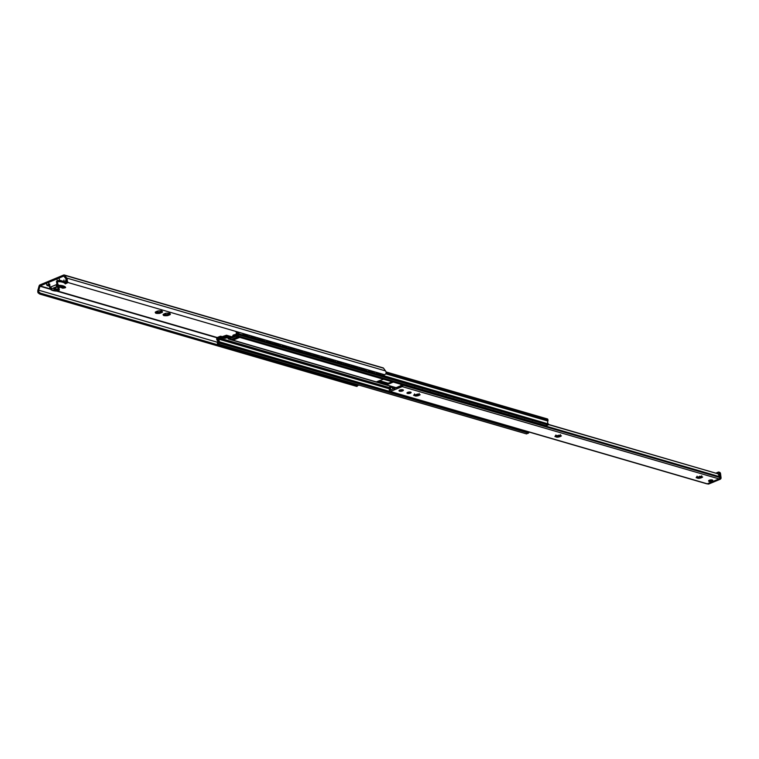<?xml version="1.0" encoding="UTF-8"?>
<svg xmlns="http://www.w3.org/2000/svg" width="759" height="759" viewBox="0 0 759 759"><rect width="100%" height="100%" fill="white"/><g stroke="black" fill="none" stroke-linecap="round" stroke-linejoin="round"><path stroke-width="1.14" d="M38.083 292.841L39.8 294.094L40.36 293.145L38.7 291.779L38.083 292.841A3.605 2.638 106.2 0 1 37.95 289.985L39.089 285.982A1.499 1.101 106.2 0 1 39.971 284.881L63.661 275.033A1.499 1.101 106.2 0 1 64.724 275.327L66.697 278.041A3.605 2.638 106.2 0 1 67.257 280.716L66.45 280.251L67.513 282.301M164.048 314.624A3.757 1.3 172.9 0 0 164.134 314.634L165.813 314.273L166.572 315.099M166.525 314.634L166.828 314.662A3.757 1.3 172.9 0 0 167.786 314.492L167.862 314.473M167.891 314.283L169.637 313.695M156.202 312.338A3.757 1.3 172.9 0 0 156.288 312.357L157.957 311.987L158.726 312.812M158.678 312.347L158.973 312.376A3.757 1.3 172.9 0 0 159.94 312.205L160.016 312.186M160.045 311.996L161.79 311.408M156.752 313.372A3.567 1.233 -7.1 0 0 158.811 313.401L157.957 311.987L156.411 313.401A3.757 1.3 -7.1 0 1 155.766 313.211L156.363 311.522L155.215 312.3A3.757 1.3 -7.1 0 1 155.538 311.94L155.842 311.845A3.567 1.233 -7.1 0 1 157.474 311.162L157.682 311.048A3.757 1.3 -7.1 0 1 158.64 310.877L158.935 310.905A3.567 1.233 -7.1 0 1 160.993 310.924L161.335 310.905A3.757 1.3 -7.1 0 1 161.98 311.086L161.117 310.678L162.53 311.977A3.757 1.3 -7.1 0 1 162.208 312.366L160.339 311.569L160.073 313.258A3.757 1.3 -7.1 0 1 159.105 313.429L158.669 312.243M160.339 311.569L160.272 313.135A3.567 1.233 -7.1 0 0 161.914 312.452M164.608 315.659A3.567 1.233 -7.1 0 0 166.667 315.687L165.813 314.273L164.267 315.687A3.757 1.3 -7.1 0 1 163.621 315.497L164.219 313.809L163.071 314.577A3.757 1.3 -7.1 0 1 163.384 314.226L163.688 314.131A3.567 1.233 -7.1 0 1 165.32 313.448L165.528 313.334A3.757 1.3 -7.1 0 1 166.487 313.163L166.781 313.192A3.567 1.233 -7.1 0 1 168.84 313.211L169.181 313.182A3.757 1.3 -7.1 0 1 169.826 313.372L168.972 312.964L170.386 314.264A3.757 1.3 -7.1 0 1 170.063 314.653L168.185 313.856L167.919 315.545A3.757 1.3 -7.1 0 1 166.952 315.716L166.515 314.53M168.185 313.856L168.118 315.421A3.567 1.233 -7.1 0 0 169.76 314.738M155.775 313.087A3.567 1.233 -7.1 0 1 155.358 312.395M169.817 313.495A3.567 1.233 -7.1 0 1 169.959 313.581A3.567 1.233 -7.1 0 1 170.234 314.198M66.45 280.251A2.476 1.812 -73.8 0 0 66.033 278.866L63.794 276.086L40.104 285.925L38.747 290.204A2.476 1.812 -73.8 0 0 38.7 291.779M161.971 311.209A3.567 1.233 -7.1 0 1 162.103 311.294A3.567 1.233 -7.1 0 1 162.388 311.911M163.631 315.374A3.567 1.233 -7.1 0 1 163.204 314.672M67.257 280.716L67.798 282.462L67.077 282.044M67.798 282.462L384.652 374.756L386.065 373.589A3.605 2.638 -73.8 0 0 385.515 370.904L383.542 368.2A1.499 1.101 -73.8 0 0 383.077 367.859L64.259 274.995M357.195 385.458L356.654 386.388L39.8 294.094M40.36 293.145L219.92 345.449M224.199 346.692L227.766 347.736M232.055 348.979L235.613 350.022M239.901 351.265L243.459 352.309M247.747 353.552L251.305 354.595M255.593 355.838L259.161 356.872M263.439 358.125L267.007 359.159M271.286 360.411L274.853 361.445M279.141 362.698L282.699 363.732M286.987 364.984L290.545 366.018M294.834 367.271L298.391 368.305M302.68 369.557L306.247 370.591M310.526 371.844L314.093 372.878M318.372 374.13L321.939 375.164M326.228 376.417L329.786 377.451M334.074 378.703L337.632 379.737M341.92 380.98L345.478 382.024M349.766 383.267L353.333 384.31M356.654 386.388L356.891 385.705M414.689 395.059L417.516 395.515L418.873 394.652M419.101 395.382L416.112 396.084L413.617 395.354L417.668 394.025L420.163 394.746L419.101 395.382M414.072 394.661L414.879 395.448M414.566 393.893L414.775 394.708M418.996 394.547L418.968 395.088M419.006 394.338L419.196 393.494M416.008 395.23L416.017 395.097A2.998 1.034 172.9 0 1 414.907 395.022M417.099 395.003A2.998 1.034 172.9 0 0 418.275 394.737M555.863 436.207L558.776 436.662L560.133 435.799M560.36 436.529L557.372 437.231L554.876 436.501L558.928 435.173L561.423 435.894L560.36 436.529M555.322 435.808L556.138 436.596M555.825 435.04L556.034 435.856M560.256 435.694L560.227 436.235M560.265 435.486L560.455 434.641M557.267 436.378L557.277 436.245A2.998 1.034 172.9 0 1 556.167 436.169M558.358 436.15A2.998 1.034 172.9 0 0 559.535 435.884M697.123 477.354L700.035 477.8L701.392 476.946M701.62 477.677L698.631 478.379L696.136 477.648L700.187 476.32L702.682 477.041L701.62 477.677M696.582 476.956L697.398 477.743M697.085 476.187L697.293 477.003M701.515 476.842L701.477 477.383M701.525 476.633L701.714 475.789M698.527 477.525L698.536 477.392A2.998 1.034 172.9 0 1 697.426 477.316M699.618 477.297A2.998 1.034 172.9 0 0 700.794 477.031M410.695 392.137A1.727 0.598 -7.1 0 1 410.714 392.204A1.727 0.598 -7.1 0 1 410.126 392.745A1.727 0.598 -7.1 0 1 408.323 393.039A1.727 0.598 -7.1 0 1 407.289 392.631A1.727 0.598 -7.1 0 1 407.289 392.564M410.41 393.171A2.097 0.731 172.9 0 0 410.951 392.261A2.097 0.731 172.9 0 0 408.949 392.042A2.097 0.731 172.9 0 0 407.071 392.745A2.097 0.731 172.9 0 0 407.877 393.504A2.097 0.731 172.9 0 0 410.41 393.171M402.27 383.864A2.097 1.537 -73.8 0 0 402.564 384.339A1.499 1.101 106.2 0 1 402.877 385.06L402.896 385.202A1.129 0.825 106.2 0 1 402.185 386.606L390.392 391.502A1.129 0.825 106.2 0 1 389.424 390.8L389.405 390.657A1.499 1.101 106.2 0 1 389.509 389.756A2.097 1.537 -73.8 0 0 389.671 388.494L390.629 387.175L392.137 387.593M389.946 391.53L706.8 483.825A1.129 0.825 -73.8 0 0 707.246 483.796L719.039 478.901A1.129 0.825 -73.8 0 0 719.75 477.496L719.731 477.364A1.499 1.101 -73.8 0 0 719.418 476.633A2.097 1.537 106.2 0 1 718.982 475.618L718.052 473.834L548.472 424.594M402.564 390.885A2.097 0.731 172.9 0 0 403.095 389.974A2.097 0.731 172.9 0 0 401.103 389.756A2.097 0.731 172.9 0 0 399.225 390.458A2.097 0.731 172.9 0 0 400.031 391.217A2.097 0.731 172.9 0 0 402.564 390.885M712.388 480.874A2.097 0.731 172.9 0 0 712.597 480.124A2.097 0.731 172.9 0 0 710.595 479.916A2.097 0.731 172.9 0 0 708.716 480.608A2.097 0.731 172.9 0 0 709.105 481.282M407.83 392.299A1.727 0.598 172.9 0 0 410.04 392.042A1.727 0.598 172.9 0 0 410.097 392.023L410.097 392.023M390.506 388.143A3.226 2.362 106.2 0 1 390.278 390.088L401.957 385.23A3.226 2.362 106.2 0 1 401.283 383.665L401.416 383.618M390.629 387.175L392.156 387.621M389.652 387.583L390.249 387.479L389.671 388.494M402.64 390.904A2.211 0.768 172.9 0 0 403.2 389.946A2.211 0.768 172.9 0 0 399.746 390.06A2.211 0.768 172.9 0 0 399.12 390.458A2.211 0.768 172.9 0 0 399.965 391.255A2.211 0.768 172.9 0 0 402.64 390.904A2.211 0.768 172.9 0 0 402.849 389.794A2.211 0.768 172.9 0 0 399.746 390.06A2.211 0.768 172.9 0 0 399.538 391.17A2.211 0.768 172.9 0 0 402.64 390.904M401.388 390.534L400.913 390.477L401.388 390.534M376.711 381.711L383.485 379.234L393.295 382.09L386.559 384.889L396.606 387.821M377.688 381.303L386.426 383.845L392.223 381.786M233.089 340.193L386.559 384.889L386.426 383.845M234.882 337.945L236.874 337.812M240.394 336.711A1.129 0.825 -73.8 0 1 239.778 337.413L239.218 337.651A1.205 0.882 -73.8 0 1 238.981 337.708L236.96 338.542L237.349 337.281M237.197 333.467L236.514 335.402A1.129 0.825 106.2 0 1 235.85 336.237L229.114 339.036A1.129 0.825 106.2 0 1 228.317 338.808L227.387 337.537L226.324 337.983A1.499 0.522 -7.1 0 1 224.218 338.163L220.527 337.271L220.395 336.228L224.085 337.119A1.499 0.522 172.9 0 0 226.191 336.939L227.264 336.493A1.129 0.825 106.2 0 1 228.051 336.711L228.981 337.983L235.717 335.184L236.248 333.305A1.129 0.825 106.2 0 1 236.912 332.48L236.941 332.47M221.144 336.256L221.277 337.309M235.129 331.209L236.447 331.806M237.804 336.806A1.129 0.825 -73.8 0 0 238.421 336.133A1.129 0.825 106.2 0 1 237.814 336.844L237.254 337.072A1.205 0.882 106.2 0 1 237.017 337.129L237.804 336.806L235.85 336.237M230.281 339.377A1.129 0.825 -73.8 0 0 231.078 339.605L237.017 337.129M220.527 337.271L217.558 338.505L218.573 338.799M217.558 338.505L217.643 339.188A3.605 2.638 106.2 0 1 218.25 340.146L218.469 341.939A3.605 2.638 106.2 0 1 218.393 342.499L218.715 342.366A3.226 2.362 106.2 0 1 218.488 341.929L218.26 340.136A3.226 2.362 106.2 0 1 218.583 338.922L218.564 338.305L219.323 338.002L219.427 338.571A1.129 0.825 106.2 0 1 219.313 339.32A2.097 1.537 -73.8 0 0 219.721 341.911L219.579 343.106L217.52 343.903L217.34 343.087A2.476 1.812 -73.8 0 0 217.055 340.098A1.129 0.825 106.2 0 1 216.799 339.529L216.713 338.856A1.129 0.825 106.2 0 1 217.425 337.461L220.395 336.228M233.468 335.117L234.588 334.653L234.711 335.601M233.478 336.114L234.55 335.668M232.387 336.569L232.7 335.905A1.499 1.101 106.2 0 1 233.307 335.203M234.588 334.653A1.499 1.101 106.2 0 1 235.461 334.757L235.774 334.994M236.96 338.542L235.84 339.007L235.707 337.964M235.84 339.007L233.829 339.842A1.205 0.882 106.2 0 0 234.208 339.349L232.719 338.922M234.673 338.391L234.208 339.349M232.245 339.985A1.129 0.825 -73.8 0 0 233.041 340.212L233.601 339.975A1.205 0.882 -73.8 0 0 233.829 339.842M231.865 339.273A1.205 0.882 106.2 0 1 231.637 339.406L231.078 339.643A1.129 0.825 106.2 0 1 230.442 339.586M230.167 337.489L230.015 337.281A1.129 0.825 -73.8 0 0 229.664 337.034L227.709 336.455M237.814 332.015A3.605 2.638 106.2 0 1 237.814 331.987A3.226 2.362 106.2 0 1 237.804 332.015L238.022 333.818L237.814 332.025M238.25 334.245A3.605 2.638 106.2 0 1 238.032 333.808A3.226 2.362 106.2 0 1 237.918 334.387L238.25 334.245M238.649 332.233A2.476 1.812 -73.8 0 0 239.332 333.941L239.199 334.956L237.32 335.734L236.903 334.776A2.097 1.537 -73.8 0 0 236.656 332.119A1.129 0.825 106.2 0 1 236.381 331.569M218.412 339.406L217.643 339.188M545.949 425.638L548.197 424.964L548.34 423.958A2.476 1.812 106.2 0 1 547.884 421.046A1.129 0.825 -73.8 0 0 547.979 420.334L547.894 419.651A1.129 0.825 -73.8 0 0 547.362 418.921L385.98 371.91M526.385 433.806L528.587 433.114L528.786 431.975M719.712 477.259A1.499 1.101 -73.8 0 0 719.703 477.155L719.181 472.961A1.499 1.101 -73.8 0 0 718.944 472.326L718.375 472.174M707.217 483.806L707.91 484.005A1.499 1.101 106.2 0 0 708.508 483.967L707.53 483.682L718.754 479.014L719.731 479.299L708.508 483.967A1.499 0.882 67.4 0 0 708.906 483.957L720.139 479.29A1.499 0.882 -112.6 0 1 719.731 479.299A1.499 1.101 106.2 0 0 720.68 477.439A1.499 0.522 -7.1 0 1 721.05 477.715L720.528 473.521A1.499 0.522 172.9 0 0 720.158 473.246L720.68 477.439L719.703 477.155M711.477 480.817L709.836 481.111L711.477 480.817M58.936 287.035L59.344 290.109L58.434 289.331L58.007 290.28L56.09 291.077A10.882 3.757 -7.1 0 1 50.455 289.255L50.995 288.923L50.103 288.382L51.337 287.974A1.499 0.882 67.4 0 0 52.077 288.581L57.219 286.447A1.499 0.882 -112.6 0 1 56.479 285.839A1.499 0.882 -112.6 0 1 56.071 284.767L50.919 286.902A1.499 0.882 67.4 0 0 51.337 287.974M50.995 288.923L52.077 288.581M49.857 288.486L49.696 287.395L50.189 289.207L49.866 288.458L50.122 289.141L56.014 291.105L57.855 290.735L55.843 290.858M50.919 286.902L50.103 288.382L49.705 284.103L48.974 284.407L48.785 282.87M49.392 284.986L49.752 287.244M65.283 286.94L65.635 287.5L65.283 286.94A11.262 3.89 172.9 0 0 58.946 285.289L57.513 285.299L57.646 281.636L56.498 281.276L56.868 284.227L57.38 284.075M58.272 284.967L57.94 284.027M57.219 286.447L57.988 286.02L57.513 285.299L58.841 285.773A10.882 3.757 -7.1 0 1 64.989 287.386L63.063 288.183A2.998 1.034 -7.1 0 1 62.807 288.097L60.72 287.272A3.823 1.319 172.9 0 0 55.094 287.642A3.823 1.319 172.9 0 0 55.027 289.634L57.731 290.204A2.998 1.034 -7.1 0 1 58.007 290.28L59.145 290.156M57.988 286.02L58.841 285.773M56.868 284.227L57.513 285.299L56.479 285.839M56.678 284.454L56.071 284.767M65.616 287.538L64.638 287.946M64.468 287.984L62.361 287.699M49.411 285.061L49.696 287.348M64.895 283.363A11.262 3.89 -7.1 0 1 65.265 283.838L66.877 283.173A1.461 0.503 172.9 0 0 67.01 282.433A1.461 0.503 172.9 0 0 65.91 282.386A1.461 0.503 172.9 0 0 64.468 283.022L64.895 283.363A1.461 0.503 172.9 0 0 66.877 283.173L67.893 282.082M57.248 281.058L57.712 281.636A11.262 3.89 -7.1 0 1 64.468 283.022M422.279 389.765L423.607 390.031M437.981 394.338L439.3 394.604M445.827 396.625L447.155 396.891M469.366 403.484L470.694 403.75M492.914 410.344L494.242 410.6M524.298 419.48L525.626 419.746M532.154 421.767L533.473 422.032M409.926 386.786A1.499 0.882 -112.6 0 1 409.765 386.881A1.499 0.882 -112.6 0 1 409.367 386.9L405.439 385.752A1.499 0.882 -112.6 0 1 404.376 384.471M404.813 384.604A1.499 0.882 67.4 0 0 405.78 385.61L409.708 386.758A1.499 0.882 67.4 0 0 410.107 386.748A1.499 0.882 67.4 0 0 410.477 386.255M394.31 388.769L392.906 388.646L391.302 386.454L389.339 387.27L389.604 389.443M390.676 391.748A1.499 0.882 67.4 0 0 390.847 391.815L394.775 392.963A1.499 0.882 67.4 0 0 394.946 392.991M389.395 390.477A1.499 0.882 -112.6 0 1 389.358 390.278L388.997 387.413L390.695 386.265M417.773 389.073A1.499 0.882 -112.6 0 1 417.621 389.168A1.499 0.882 -112.6 0 1 417.213 389.177L413.294 388.039A1.499 0.882 -112.6 0 1 412.222 386.758M412.659 386.891A1.499 0.882 67.4 0 0 413.627 387.896L417.554 389.044A1.499 0.882 67.4 0 0 417.953 389.035A1.499 0.882 67.4 0 0 418.332 388.542M398.522 394.025A1.499 0.882 67.4 0 0 398.693 394.101L402.621 395.249A1.499 0.882 67.4 0 0 402.792 395.278M425.619 391.359A1.499 0.882 -112.6 0 1 425.467 391.454A1.499 0.882 -112.6 0 1 425.059 391.464L421.141 390.325A1.499 0.882 -112.6 0 1 420.069 389.044M420.505 389.177A1.499 0.882 67.4 0 0 421.473 390.183L425.401 391.331A1.499 0.882 67.4 0 0 425.799 391.312A1.499 0.882 67.4 0 0 426.178 390.828M406.369 396.312A1.499 0.882 67.4 0 0 406.549 396.388L410.467 397.536A1.499 0.882 67.4 0 0 410.638 397.564M433.465 393.646A1.499 0.882 -112.6 0 1 433.313 393.741A1.499 0.882 -112.6 0 1 432.915 393.75L428.987 392.612A1.499 0.882 -112.6 0 1 427.924 391.331M428.361 391.464A1.499 0.882 67.4 0 0 429.319 392.469L433.247 393.617A1.499 0.882 67.4 0 0 433.645 393.598A1.499 0.882 67.4 0 0 434.025 393.115M414.215 398.598A1.499 0.882 67.4 0 0 414.395 398.674L418.313 399.822A1.499 0.882 67.4 0 0 418.484 399.851M441.311 395.932A1.499 0.882 -112.6 0 1 441.159 396.027A1.499 0.882 -112.6 0 1 440.761 396.037L436.833 394.898A1.499 0.882 -112.6 0 1 435.77 393.617M436.207 393.75A1.499 0.882 67.4 0 0 437.175 394.756L441.093 395.904A1.499 0.882 67.4 0 0 441.501 395.885A1.499 0.882 67.4 0 0 441.871 395.401M422.061 400.885A1.499 0.882 67.4 0 0 422.241 400.961L426.16 402.099A1.499 0.882 67.4 0 0 426.33 402.128M449.167 398.219A1.499 0.882 -112.6 0 1 449.005 398.314A1.499 0.882 -112.6 0 1 448.607 398.323L444.679 397.185A1.499 0.882 -112.6 0 1 443.617 395.904M444.053 396.027A1.499 0.882 67.4 0 0 445.021 397.042L448.939 398.19A1.499 0.882 67.4 0 0 449.347 398.171A1.499 0.882 67.4 0 0 449.717 397.678M429.907 403.171A1.499 0.882 67.4 0 0 430.087 403.247L434.015 404.386A1.499 0.882 67.4 0 0 434.186 404.414M457.013 400.496A1.499 0.882 -112.6 0 1 456.852 400.6A1.499 0.882 -112.6 0 1 456.453 400.61L452.525 399.471A1.499 0.882 -112.6 0 1 451.463 398.19M451.899 398.314A1.499 0.882 67.4 0 0 452.867 399.329L456.795 400.467A1.499 0.882 67.4 0 0 457.193 400.458A1.499 0.882 67.4 0 0 457.563 399.965M437.763 405.458A1.499 0.882 67.4 0 0 437.934 405.534L441.861 406.672A1.499 0.882 67.4 0 0 442.032 406.701M464.859 402.782A1.499 0.882 -112.6 0 1 464.707 402.887A1.499 0.882 -112.6 0 1 464.299 402.896L460.381 401.758A1.499 0.882 -112.6 0 1 459.309 400.477M459.745 400.6A1.499 0.882 67.4 0 0 460.713 401.615L464.641 402.754A1.499 0.882 67.4 0 0 465.039 402.744A1.499 0.882 67.4 0 0 465.419 402.251M445.609 407.744A1.499 0.882 67.4 0 0 445.78 407.82L449.707 408.959A1.499 0.882 67.4 0 0 449.878 408.987A1.499 0.882 -112.6 0 1 449.774 409.092A1.499 0.882 -112.6 0 1 449.366 409.101L445.448 407.962A1.499 0.882 -112.6 0 1 444.831 407.517M472.705 405.069A1.499 0.882 -112.6 0 1 472.553 405.173A1.499 0.882 -112.6 0 1 472.145 405.183L468.227 404.044A1.499 0.882 -112.6 0 1 467.155 402.763M467.591 402.887A1.499 0.882 67.4 0 0 468.559 403.902L472.487 405.04A1.499 0.882 67.4 0 0 472.885 405.031A1.499 0.882 67.4 0 0 473.265 404.538M453.455 410.031A1.499 0.882 67.4 0 0 453.635 410.107L457.554 411.245A1.499 0.882 67.4 0 0 457.724 411.274M480.551 407.355A1.499 0.882 -112.6 0 1 480.4 407.46A1.499 0.882 -112.6 0 1 480.001 407.469L476.073 406.331A1.499 0.882 -112.6 0 1 475.011 405.05M475.447 405.173A1.499 0.882 67.4 0 0 476.405 406.188L480.333 407.327A1.499 0.882 67.4 0 0 480.732 407.317A1.499 0.882 67.4 0 0 481.111 406.824M461.301 412.317A1.499 0.882 67.4 0 0 461.481 412.393L465.4 413.532A1.499 0.882 67.4 0 0 465.571 413.56M488.398 409.642A1.499 0.882 -112.6 0 1 488.246 409.746A1.499 0.882 -112.6 0 1 487.847 409.756L483.919 408.617A1.499 0.882 -112.6 0 1 482.857 407.336M483.293 407.46A1.499 0.882 67.4 0 0 484.261 408.475L488.179 409.613A1.499 0.882 67.4 0 0 488.587 409.604A1.499 0.882 67.4 0 0 488.957 409.11M469.147 414.604A1.499 0.882 67.4 0 0 469.328 414.68L473.246 415.818A1.499 0.882 67.4 0 0 473.417 415.847M496.253 411.928A1.499 0.882 -112.6 0 1 496.092 412.033A1.499 0.882 -112.6 0 1 495.693 412.042L491.766 410.894A1.499 0.882 -112.6 0 1 490.703 409.623M491.139 409.746A1.499 0.882 67.4 0 0 492.107 410.761L496.025 411.9A1.499 0.882 67.4 0 0 496.433 411.89A1.499 0.882 67.4 0 0 496.803 411.397M476.994 416.89A1.499 0.882 67.4 0 0 477.174 416.966L481.102 418.105A1.499 0.882 67.4 0 0 481.272 418.133M504.099 414.215A1.499 0.882 -112.6 0 1 503.938 414.319A1.499 0.882 -112.6 0 1 503.54 414.329L499.612 413.181A1.499 0.882 -112.6 0 1 498.549 411.909M498.986 412.033A1.499 0.882 67.4 0 0 499.953 413.048L503.872 414.186A1.499 0.882 67.4 0 0 504.28 414.177A1.499 0.882 67.4 0 0 504.65 413.683M484.849 419.177A1.499 0.882 67.4 0 0 485.02 419.253L488.948 420.391A1.499 0.882 67.4 0 0 489.119 420.42M511.946 416.501A1.499 0.882 -112.6 0 1 511.794 416.606A1.499 0.882 -112.6 0 1 511.386 416.615L507.467 415.467A1.499 0.882 -112.6 0 1 506.395 414.196M506.832 414.319A1.499 0.882 67.4 0 0 507.799 415.334L511.727 416.473A1.499 0.882 67.4 0 0 512.126 416.463A1.499 0.882 67.4 0 0 512.505 415.97M492.695 421.463A1.499 0.882 67.4 0 0 492.866 421.53L496.794 422.678A1.499 0.882 67.4 0 0 496.965 422.706M519.792 418.788A1.499 0.882 -112.6 0 1 519.64 418.892A1.499 0.882 -112.6 0 1 519.232 418.902L515.314 417.754A1.499 0.882 -112.6 0 1 514.241 416.482M514.678 416.606A1.499 0.882 67.4 0 0 515.646 417.621L519.573 418.759A1.499 0.882 67.4 0 0 519.972 418.75A1.499 0.882 67.4 0 0 520.351 418.256M500.542 423.75A1.499 0.882 67.4 0 0 500.722 423.816L504.64 424.964A1.499 0.882 67.4 0 0 504.811 424.993A1.499 0.882 -112.6 0 1 504.707 425.087A1.499 0.882 -112.6 0 1 504.308 425.106L500.38 423.958A1.499 0.882 -112.6 0 1 499.764 423.522M527.638 421.074A1.499 0.882 -112.6 0 1 527.486 421.169A1.499 0.882 -112.6 0 1 527.078 421.188L523.16 420.04A1.499 0.882 -112.6 0 1 522.097 418.759M522.534 418.892A1.499 0.882 67.4 0 0 523.492 419.898L527.42 421.046A1.499 0.882 67.4 0 0 527.818 421.036A1.499 0.882 67.4 0 0 528.198 420.543M508.388 426.036A1.499 0.882 67.4 0 0 508.568 426.103L512.486 427.251A1.499 0.882 67.4 0 0 512.657 427.279M535.484 423.361A1.499 0.882 -112.6 0 1 535.332 423.456A1.499 0.882 -112.6 0 1 534.934 423.475L531.006 422.327A1.499 0.882 -112.6 0 1 529.943 421.046M530.38 421.179A1.499 0.882 67.4 0 0 531.347 422.184L535.266 423.332A1.499 0.882 67.4 0 0 535.674 423.323A1.499 0.882 67.4 0 0 536.044 422.829M516.234 428.323A1.499 0.882 67.4 0 0 516.414 428.389L520.332 429.537A1.499 0.882 67.4 0 0 520.503 429.566M394.984 393.001A1.499 0.882 -112.6 0 1 394.841 393.086A1.499 0.882 -112.6 0 1 394.433 393.096L390.515 391.957A1.499 0.882 -112.6 0 1 389.898 391.511M402.83 395.287A1.499 0.882 -112.6 0 1 402.687 395.373A1.499 0.882 -112.6 0 1 402.279 395.382L398.361 394.244A1.499 0.882 -112.6 0 1 397.744 393.807M410.676 397.574A1.499 0.882 -112.6 0 1 410.534 397.659A1.499 0.882 -112.6 0 1 410.135 397.669L406.207 396.53A1.499 0.882 -112.6 0 1 405.591 396.094M418.522 399.86A1.499 0.882 -112.6 0 1 418.38 399.946A1.499 0.882 -112.6 0 1 417.981 399.955L414.053 398.817A1.499 0.882 -112.6 0 1 413.446 398.38M426.368 402.147A1.499 0.882 -112.6 0 1 426.226 402.232A1.499 0.882 -112.6 0 1 425.827 402.242L421.9 401.103A1.499 0.882 -112.6 0 1 421.292 400.667M434.072 404.519L434.262 404.443A1.499 0.882 -112.6 0 1 434.072 404.519A1.499 0.882 -112.6 0 1 433.674 404.528L429.755 403.39A1.499 0.882 -112.6 0 1 429.139 402.953M442.07 406.72A1.499 0.882 -112.6 0 1 441.928 406.805A1.499 0.882 -112.6 0 1 441.52 406.815L437.601 405.676A1.499 0.882 -112.6 0 1 436.985 405.23M457.762 411.283A1.499 0.882 -112.6 0 1 457.62 411.378A1.499 0.882 -112.6 0 1 457.222 411.387L453.294 410.249A1.499 0.882 -112.6 0 1 452.677 409.803M465.609 413.57A1.499 0.882 -112.6 0 1 465.466 413.664A1.499 0.882 -112.6 0 1 465.068 413.674L461.14 412.526A1.499 0.882 -112.6 0 1 460.533 412.09M473.455 415.856A1.499 0.882 -112.6 0 1 473.312 415.951A1.499 0.882 -112.6 0 1 472.914 415.96L468.986 414.812A1.499 0.882 -112.6 0 1 468.379 414.376M481.31 418.143A1.499 0.882 -112.6 0 1 481.159 418.237A1.499 0.882 -112.6 0 1 480.76 418.247L476.842 417.099A1.499 0.882 -112.6 0 1 476.225 416.663M489.014 420.524L489.194 420.439A1.499 0.882 -112.6 0 1 489.014 420.524A1.499 0.882 -112.6 0 1 488.606 420.533L484.688 419.385A1.499 0.882 -112.6 0 1 484.071 418.949M497.003 422.716A1.499 0.882 -112.6 0 1 496.86 422.801A1.499 0.882 -112.6 0 1 496.452 422.82L492.534 421.672A1.499 0.882 -112.6 0 1 491.917 421.236M512.695 427.289A1.499 0.882 -112.6 0 1 512.553 427.374A1.499 0.882 -112.6 0 1 512.154 427.393L508.226 426.245A1.499 0.882 -112.6 0 1 507.619 425.808M520.541 429.575A1.499 0.882 -112.6 0 1 520.399 429.66A1.499 0.882 -112.6 0 1 520 429.679L516.073 428.531A1.499 0.882 -112.6 0 1 515.465 428.095M528.397 431.862A1.499 0.882 -112.6 0 1 528.245 431.947A1.499 0.882 -112.6 0 1 527.847 431.956L523.928 430.818A1.499 0.882 -112.6 0 1 523.312 430.381M538.226 423.465A1.499 0.882 67.4 0 0 539.194 424.471L543.112 425.619A1.499 0.882 67.4 0 0 543.52 425.609A1.499 0.882 67.4 0 0 543.89 425.116M524.08 430.609A1.499 0.882 67.4 0 0 524.26 430.676L528.188 431.824A1.499 0.882 67.4 0 0 528.359 431.852M543.34 425.647A1.499 0.882 -112.6 0 1 543.178 425.742A1.499 0.882 -112.6 0 1 542.78 425.761L538.852 424.613A1.499 0.882 -112.6 0 1 537.789 423.332M401.369 384.111L401.046 385.97M400.809 385.496L401.188 383.542M391.929 386.625L393.19 388.323L394.889 388.532M393.817 388.978L392.982 388.058M354.652 383.845L357.119 384.538M356.512 384.433L355.003 383.997M355.658 384.433A2.533 1.594 77.4 0 0 356.758 384.756L356.758 384.756A2.666 1.679 -102.6 0 1 356.227 385.003L357.432 385.525A1.499 0.949 -102.6 0 0 357.755 385.544L358.096 385.468A1.499 0.949 77.4 0 0 358.609 385.003M354.586 383.836L354.595 383.836A2.656 1.679 77.4 0 0 354.586 383.836L354.586 383.845A2.656 1.679 77.4 0 0 356.702 384.841A2.656 1.679 77.4 0 0 356.872 384.728M380.069 374.633L380.344 374.538A2.22 1.176 -121.6 0 1 380.155 374.623A2.22 1.176 -121.6 0 1 379.177 374.377M380.705 374.728L379.785 375.193A2.533 1.338 58.4 0 1 378.684 374.87L378.267 374.016M380.401 373.94L381.056 374.519L380.344 374.538M377.963 372.811A2.656 1.404 58.4 0 0 378.599 373.798L378.599 373.798A2.656 1.404 58.4 0 0 379.585 374.661L381.948 375.344A1.499 0.797 58.4 0 0 382.394 375.307A1.499 0.797 58.4 0 0 382.593 374.32L382.545 374.149M380.686 373.608A2.22 1.176 -121.6 0 1 380.648 374.054L380.25 373.475L380.439 374.51M346.797 381.559L349.273 382.251M348.666 382.147L347.157 381.711M348.912 382.47L348.912 382.47A2.533 1.594 77.4 0 1 347.812 382.147M372.773 371.777L371.938 372.906A2.533 1.338 58.4 0 1 370.828 372.584L370.42 371.73M368.808 370.145L368.855 370.316A1.499 0.797 58.4 0 0 370.174 371.919L371.398 372.565A2.666 1.414 58.4 0 0 372.223 372.811L371.938 372.906M372.802 371.768L373.21 372.233L372.498 372.252M370.117 370.525A2.656 1.404 58.4 0 0 370.753 371.512L370.753 371.512A2.656 1.404 58.4 0 0 371.739 372.375L374.102 373.058A1.499 0.797 58.4 0 0 374.548 373.02A1.499 0.797 58.4 0 0 374.737 372.033L374.699 371.863M337.319 378.798A1.499 0.949 77.4 0 0 338.153 379.737L339.709 380.193A2.666 1.679 -102.6 0 1 338.875 379.253A2.656 1.679 77.4 0 0 338.893 379.263L341.427 379.965M340.81 379.861L339.311 379.424M341.066 380.183L341.066 380.183A2.533 1.594 77.4 0 1 339.966 379.861M341.332 380.079L341.009 380.268A2.656 1.679 77.4 0 1 338.903 379.272L338.95 379.272M360.961 367.859L361.009 368.03A1.499 0.797 58.4 0 0 362.328 369.633L364.699 370.316A2.656 1.404 58.4 0 0 365.354 369.946L364.956 369.481L364.092 370.62A2.533 1.338 58.4 0 1 362.982 370.297L362.574 369.443M365.354 369.946L364.643 369.965M363.874 370.079A2.666 1.414 58.4 0 0 364.699 370.316L364.377 370.525A2.666 1.414 58.4 0 1 363.552 370.278L363.893 370.088A2.656 1.404 58.4 0 1 362.906 369.235L362.906 369.225A2.656 1.404 58.4 0 1 362.271 368.238M329.463 376.511A1.499 0.949 77.4 0 0 330.307 377.451L331.854 377.906A2.666 1.679 -102.6 0 1 331.028 376.967A2.656 1.679 77.4 0 0 331.047 376.976L333.581 377.678M332.945 377.555A2.249 2.249 0 0 0 332.973 377.536L331.465 377.138M333.22 377.897L333.22 377.897A2.533 1.594 77.4 0 1 332.11 377.574M333.486 377.792L333.163 377.982A2.656 1.679 77.4 0 1 331.047 376.986L331.104 376.986M356.521 367.783L356.758 367.688A2.22 1.176 -121.6 0 1 356.607 367.764A2.22 1.176 -121.6 0 1 355.629 367.517M356.863 367.09L357.166 367.859L356.246 368.333A2.533 1.338 58.4 0 1 355.136 368.011L354.728 367.157M353.115 365.572L353.163 365.743A1.499 0.797 58.4 0 0 354.481 367.347L355.705 367.992A2.666 1.414 58.4 0 0 356.531 368.238L356.246 368.333M357.166 367.859L357.1 367.204L357.508 367.66L356.796 367.679M354.425 365.952A2.656 1.404 58.4 0 0 355.06 366.939L355.06 366.939A2.656 1.404 58.4 0 0 356.047 367.802L358.4 368.485A1.499 0.797 58.4 0 0 358.855 368.447A1.499 0.797 58.4 0 0 359.045 367.46L358.998 367.29M357.072 367.204L356.702 366.616L356.901 367.65M321.617 374.225A1.499 0.949 77.4 0 0 322.461 375.164L324.008 375.62A2.666 1.679 -102.6 0 1 323.173 374.68A2.656 1.679 77.4 0 0 323.201 374.699L323.619 374.851M325.374 375.61L325.374 375.61A2.533 1.594 77.4 0 1 324.264 375.288M325.639 375.506L325.307 375.705A2.656 1.679 77.4 0 1 323.201 374.709L323.258 374.699M348.675 365.496L348.95 365.392A2.22 1.176 -121.6 0 1 348.761 365.477A2.22 1.176 -121.6 0 1 347.783 365.231M349.311 365.582L348.39 366.047A2.533 1.338 58.4 0 1 347.29 365.724L346.882 364.87M349.007 364.794L349.662 365.373L348.95 365.392M346.578 363.665A2.656 1.404 58.4 0 0 347.205 364.652L347.205 364.652A2.656 1.404 58.4 0 0 348.201 365.515L350.554 366.199A1.499 0.797 58.4 0 0 351 366.161A1.499 0.797 58.4 0 0 351.199 365.174L351.151 365.003M349.292 364.462A2.22 1.176 -121.6 0 1 349.254 364.918L348.855 364.329L349.045 365.364M315.412 372.413L315.355 372.403A2.656 1.679 77.4 0 0 315.346 372.413L317.879 373.105M317.281 372.963A2.249 2.249 0 0 1 317.253 372.982L315.763 372.565M317.528 373.324L317.528 373.324A2.533 1.594 77.4 0 1 316.418 373.001M340.829 363.21L341.104 363.106A2.22 1.176 -121.6 0 1 340.914 363.191A2.22 1.176 -121.6 0 1 339.937 362.944M341.161 362.517L341.474 363.286L340.544 363.76A2.533 1.338 58.4 0 1 339.444 363.438L339.036 362.584M341.474 363.286L341.408 362.631L341.816 363.087L341.104 363.106M338.723 361.379A2.656 1.404 58.4 0 0 339.358 362.366L339.358 362.366A2.656 1.404 58.4 0 0 340.355 363.229L342.707 363.912A1.499 0.797 58.4 0 0 343.153 363.884A1.499 0.797 58.4 0 0 343.353 362.887L343.305 362.717M341.379 362.631L341.009 362.043L341.199 363.077M307.566 370.126L310.033 370.819M309.425 370.724L307.917 370.278M309.672 371.037L309.672 371.037A2.533 1.594 77.4 0 1 308.571 370.715M307.518 370.136L307.509 370.117A2.656 1.679 77.4 0 0 307.499 370.126A2.666 1.679 -102.6 0 0 308.315 371.047L306.427 370.667A1.499 0.949 -102.6 0 1 305.516 369.538M332.973 360.923L333.258 360.819A2.22 1.176 -121.6 0 1 333.068 360.904A2.22 1.176 -121.6 0 1 332.091 360.658M333.315 360.231L333.628 360.999L332.698 361.474A2.533 1.338 58.4 0 1 331.598 361.151L331.18 360.297M333.628 360.999L333.562 360.345L333.969 360.8L333.258 360.819M329.577 358.713L329.615 358.884A1.499 0.797 58.4 0 0 330.933 360.487L332.489 360.933A2.656 1.404 58.4 0 1 331.522 360.089L331.512 360.079A2.656 1.404 58.4 0 1 330.877 359.092M333.533 360.345L333.163 359.757L333.353 360.791M299.71 367.84L299.672 367.849A2.656 1.679 77.4 0 0 299.653 367.84L302.186 368.532M301.57 368.438L300.071 367.992M301.826 368.751L301.826 368.751A2.533 1.594 77.4 0 1 300.725 368.428M325.127 358.637L325.412 358.533A2.22 1.176 -121.6 0 1 325.213 358.618A2.22 1.176 -121.6 0 1 324.245 358.371M325.772 358.722L324.852 359.187A2.533 1.338 58.4 0 1 323.751 358.865L323.334 358.011M325.469 357.944L326.123 358.514L325.412 358.533M321.721 356.426L321.769 356.597A1.499 0.797 58.4 0 0 323.087 358.201L324.653 358.656A2.656 1.404 58.4 0 1 323.666 357.802L323.666 357.793A2.656 1.404 58.4 0 1 323.03 356.806M325.753 357.603A2.22 1.176 -121.6 0 1 325.715 358.058L325.317 357.48L325.507 358.504M291.864 365.553L294.34 366.246M293.724 366.151L292.224 365.715M293.98 366.464L293.98 366.464A2.533 1.594 77.4 0 1 292.879 366.142M317.281 356.351L317.556 356.246A2.22 1.176 -121.6 0 1 317.366 356.332A2.22 1.176 -121.6 0 1 316.389 356.085M317.623 355.658L317.926 356.426L317.006 356.901A2.533 1.338 58.4 0 1 315.896 356.578L315.488 355.724M313.875 354.14L313.922 354.311A1.499 0.797 58.4 0 0 315.241 355.914L316.465 356.569A2.666 1.414 58.4 0 0 317.29 356.806L317.006 356.901M317.926 356.426L317.869 355.772L318.268 356.227L317.556 356.246M315.184 354.529A2.656 1.404 58.4 0 0 315.82 355.506L315.82 355.506A2.656 1.404 58.4 0 0 316.807 356.369L319.159 357.053A1.499 0.797 58.4 0 0 319.615 357.024A1.499 0.797 58.4 0 0 319.805 356.028L319.767 355.857M317.831 355.772L317.471 355.193L317.66 356.218M285.033 363.865L286.494 363.959M285.887 363.817A2.249 2.249 0 0 1 285.858 363.836L284.378 363.428M286.134 364.178L286.134 364.178A2.533 1.594 77.4 0 1 285.023 363.855L284.018 363.267M282.376 362.793A1.499 0.949 77.4 0 0 283.221 363.732L284.767 364.187A2.666 1.679 -102.6 0 1 283.942 363.248A2.656 1.679 77.4 0 0 283.961 363.267L283.951 363.276A2.656 1.679 77.4 0 0 286.077 364.273A2.656 1.679 77.4 0 0 286.238 364.149M309.435 354.064L309.71 353.96A2.22 1.176 -121.6 0 1 309.52 354.045A2.22 1.176 -121.6 0 1 308.543 353.798M310.08 354.149L309.16 354.614A2.533 1.338 58.4 0 1 308.05 354.292L307.642 353.438M309.776 353.371L310.422 353.941L309.71 353.96M307.338 352.242A2.656 1.404 58.4 0 0 307.974 353.229L307.566 352.774L307.974 353.229A2.656 1.404 58.4 0 0 308.96 354.083L311.313 354.766A1.499 0.797 58.4 0 0 311.769 354.738A1.499 0.797 58.4 0 0 311.958 353.741L311.911 353.571M310.061 353.03A2.22 1.176 -121.6 0 1 310.014 353.485L309.615 352.907L309.814 353.931M274.53 360.506A1.499 0.949 77.4 0 0 275.375 361.445L276.921 361.901A2.666 1.679 -102.6 0 1 276.086 360.961A2.656 1.679 77.4 0 0 276.115 360.98L278.648 361.682M278.041 361.531A2.249 2.249 0 0 1 278.012 361.55L276.532 361.142M278.287 361.891L278.287 361.891A2.533 1.594 77.4 0 1 277.177 361.578M301.589 351.778L301.864 351.673A2.22 1.176 -121.6 0 1 301.674 351.768A2.22 1.176 -121.6 0 1 300.697 351.512M301.921 351.085L302.234 351.853L301.304 352.328A2.533 1.338 58.4 0 1 300.203 352.005L299.796 351.151M298.183 349.576L298.23 349.738A1.499 0.797 58.4 0 0 299.549 351.341L300.773 351.996A2.666 1.414 58.4 0 0 301.598 352.233L301.304 352.328M302.234 351.853L302.167 351.199L302.575 351.654L301.864 351.673M299.492 349.956A2.656 1.404 58.4 0 0 300.118 350.943L300.118 350.943A2.656 1.404 58.4 0 0 301.114 351.796L303.467 352.489A1.499 0.797 58.4 0 0 303.913 352.451A1.499 0.797 58.4 0 0 304.112 351.455L304.065 351.284M302.139 351.199L301.769 350.62L301.959 351.645M268.325 358.703L270.792 359.396M270.185 359.292L268.677 358.855M270.441 359.614L270.441 359.614A2.533 1.594 77.4 0 1 269.331 359.292M266.684 358.22A1.499 0.949 77.4 0 0 267.529 359.168L269.075 359.614A2.666 1.679 -102.6 0 1 268.24 358.675L268.269 358.684A2.656 1.679 77.4 0 0 268.259 358.694L268.259 358.703A2.656 1.679 77.4 0 0 270.375 359.7A2.656 1.679 77.4 0 0 270.546 359.576M293.742 349.491L294.018 349.387A2.22 1.176 -121.6 0 1 293.828 349.482A2.22 1.176 -121.6 0 1 292.851 349.225M294.075 348.798L294.388 349.567L293.458 350.041A2.533 1.338 58.4 0 1 292.357 349.719L291.949 348.865M294.388 349.567L294.293 348.912L294.729 349.377L294.018 349.387M291.636 347.669A2.656 1.404 58.4 0 0 292.272 348.656L292.272 348.656A2.656 1.404 58.4 0 0 293.268 349.51L295.621 350.203A1.499 0.797 58.4 0 0 296.067 350.165A1.499 0.797 58.4 0 0 296.266 349.168L296.219 348.998M294.359 348.457A2.22 1.176 -121.6 0 1 294.321 348.912L293.923 348.334L294.113 349.368M258.838 355.933A1.499 0.949 77.4 0 0 259.682 356.882L261.229 357.328A2.666 1.679 -102.6 0 1 260.394 356.388A2.656 1.679 77.4 0 0 260.413 356.407L262.946 357.109M262.339 357.005L260.83 356.569M262.586 357.328L262.586 357.328A2.533 1.594 77.4 0 1 261.485 357.005M262.851 357.223L262.529 357.413A2.656 1.679 77.4 0 1 260.422 356.417L260.479 356.417M285.887 347.205L286.171 347.1A2.22 1.176 -121.6 0 1 285.982 347.195A2.22 1.176 -121.6 0 1 285.004 346.939M286.228 346.512L286.541 347.28L285.612 347.755A2.533 1.338 58.4 0 1 284.511 347.432L284.094 346.578M286.541 347.28L286.475 346.626L286.883 347.091L286.171 347.1M283.79 345.383A2.656 1.404 58.4 0 0 284.426 346.37L284.426 346.37A2.656 1.404 58.4 0 0 285.412 347.224L287.775 347.916A1.499 0.797 58.4 0 0 288.221 347.878A1.499 0.797 58.4 0 0 288.42 346.882L288.373 346.711M286.447 346.626L286.077 346.047L286.266 347.081M250.992 353.647A1.499 0.949 77.4 0 0 251.827 354.595L253.383 355.041A2.666 1.679 -102.6 0 1 252.548 354.102A2.656 1.679 77.4 0 0 252.567 354.121L255.1 354.823M254.493 354.719L252.984 354.282M254.739 355.041L254.739 355.041A2.533 1.594 77.4 0 1 253.639 354.719M278.041 344.918L278.325 344.814A2.22 1.176 -121.6 0 1 278.126 344.909A2.22 1.176 -121.6 0 1 277.158 344.662M278.382 344.225L278.695 344.994L277.766 345.468A2.533 1.338 58.4 0 1 276.665 345.146L276.248 344.301M278.695 344.994L278.629 344.339L279.037 344.804L278.325 344.814M275.944 343.096A2.656 1.404 58.4 0 0 276.58 344.083L276.172 343.628L276.58 344.083A2.656 1.404 58.4 0 0 277.566 344.937L279.929 345.63A1.499 0.797 58.4 0 0 280.375 345.592A1.499 0.797 58.4 0 0 280.564 344.595L280.526 344.425M278.6 344.339L278.23 343.761L278.42 344.795M244.778 351.844L244.74 351.844A2.656 1.679 77.4 0 0 244.721 351.834L247.254 352.537M246.656 352.385A2.249 2.249 0 0 1 246.628 352.404L245.138 351.996M246.893 352.755L246.893 352.755A2.533 1.594 77.4 0 1 245.793 352.432M270.195 342.632L270.47 342.537A2.22 1.176 -121.6 0 1 270.28 342.622A2.22 1.176 -121.6 0 1 269.303 342.375M270.84 342.717L269.919 343.182A2.533 1.338 58.4 0 1 268.809 342.859L268.401 342.015M270.536 341.939L271.181 342.518L270.47 342.537M268.098 340.81A2.656 1.404 58.4 0 0 268.733 341.797L268.733 341.797A2.656 1.404 58.4 0 0 269.72 342.651L272.083 343.343A1.499 0.797 58.4 0 0 272.528 343.305A1.499 0.797 58.4 0 0 272.718 342.309L272.68 342.138M270.745 342.053L270.384 341.474L270.574 342.508M236.884 349.538L239.408 350.25M238.791 350.146L237.292 349.709M239.047 350.468L239.047 350.468A2.533 1.594 77.4 0 1 237.937 350.146M235.29 349.074A1.499 0.949 77.4 0 0 236.134 350.022L237.681 350.468A2.666 1.679 -102.6 0 1 236.855 349.529A2.656 1.679 77.4 0 0 236.874 349.548L236.865 349.557A2.656 1.679 77.4 0 0 238.99 350.554A2.656 1.679 77.4 0 0 239.161 350.43M262.348 340.345L262.623 340.25A2.22 1.176 -121.6 0 1 262.434 340.336A2.22 1.176 -121.6 0 1 261.457 340.089M262.69 339.652L262.993 340.43L262.073 340.895A2.533 1.338 58.4 0 1 260.963 340.582L260.555 339.728M258.942 338.144L258.99 338.315A1.499 0.797 58.4 0 0 260.309 339.909L261.532 340.563A2.666 1.414 58.4 0 0 262.358 340.8L262.073 340.895M262.993 340.43L262.927 339.766L263.335 340.231L262.623 340.25M260.252 338.523A2.656 1.404 58.4 0 0 260.887 339.51L260.887 339.51A2.656 1.404 58.4 0 0 261.874 340.364L264.227 341.057A1.499 0.797 58.4 0 0 264.682 341.019A1.499 0.797 58.4 0 0 264.872 340.023L264.825 339.861M262.899 339.766L262.529 339.188L262.728 340.222M229.085 347.271L231.561 347.964M230.945 347.859L229.446 347.423M231.201 348.182L231.201 348.182A2.533 1.594 77.4 0 1 230.091 347.859M229.038 347.252L229.038 347.261A2.656 1.679 77.4 0 0 229.028 347.261L229.019 347.271A2.656 1.679 77.4 0 0 231.134 348.267A2.656 1.679 77.4 0 0 231.305 348.144M254.502 338.059L254.777 337.964A2.22 1.176 -121.6 0 1 254.588 338.049A2.22 1.176 -121.6 0 1 253.61 337.802M255.138 338.153L254.218 338.609A2.533 1.338 58.4 0 1 253.117 338.296L252.709 337.442M254.834 337.366L255.489 337.945L254.777 337.964M252.405 336.237A2.656 1.404 58.4 0 0 253.032 337.224L253.032 337.224A2.656 1.404 58.4 0 0 254.028 338.078L256.381 338.77A1.499 0.797 58.4 0 0 256.827 338.732A1.499 0.797 58.4 0 0 257.026 337.746L256.978 337.575M255.119 337.034A2.22 1.176 -121.6 0 1 255.081 337.48L254.682 336.901L254.872 337.935M307.509 370.136L307.499 370.136A2.656 1.679 77.4 0 0 309.615 371.132A2.656 1.679 77.4 0 0 309.786 371.009M373.371 371.73A2.656 1.404 58.4 0 1 373.2 372.223A2.656 1.404 58.4 0 1 372.536 372.603L371.739 372.375A2.666 1.414 58.4 0 0 372.546 372.603L374.102 373.058M350.25 383.181A1.499 0.949 77.4 0 1 349.927 383.162L348.381 382.716L349.586 383.238A1.499 0.949 -102.6 0 0 349.908 383.257L350.25 383.181A1.499 0.949 77.4 0 0 350.762 382.716M345.165 381.084A1.499 0.949 77.4 0 0 346 382.024L345.658 382.1A1.499 0.949 -102.6 0 1 344.757 380.961M345.658 382.1L347.214 382.555L346 382.024M346.73 381.54A2.656 1.679 77.4 0 0 346.74 381.549A2.666 1.679 -102.6 0 0 347.556 382.479A2.666 1.679 77.4 0 0 348.381 382.716A2.666 1.679 -102.6 0 0 348.95 382.498M363.893 370.088L366.246 370.772A1.499 0.797 58.4 0 0 366.701 370.734A1.499 0.797 58.4 0 0 366.891 369.747L366.853 369.576M342.404 380.895A1.499 0.949 77.4 0 1 342.081 380.876L340.193 380.506L341.74 380.961A1.499 0.949 -102.6 0 0 342.062 380.971L342.404 380.895A1.499 0.949 77.4 0 0 342.916 380.43M341.104 380.212A2.666 1.679 -102.6 0 1 340.525 380.43A2.666 1.679 77.4 0 1 339.709 380.193L338.153 379.737M356.047 367.802L358.4 368.485M334.558 378.608A1.499 0.949 77.4 0 1 334.235 378.599L332.679 378.143L333.894 378.675A1.499 0.949 -102.6 0 0 334.216 378.684L334.558 378.608A1.499 0.949 77.4 0 0 335.07 378.143M333.258 377.935A2.666 1.679 -102.6 0 1 332.679 378.143A2.666 1.679 77.4 0 1 331.854 377.906L330.307 377.451M345.269 363.286L345.317 363.457A1.499 0.797 58.4 0 0 346.635 365.06L347.859 365.705A2.666 1.414 58.4 0 0 348.675 365.952L348.201 365.515A2.666 1.414 58.4 0 0 349.007 365.753A2.656 1.404 58.4 0 0 349.662 365.373A2.656 1.404 58.4 0 0 349.852 364.624M326.702 376.322A1.499 0.949 77.4 0 1 326.379 376.312L324.491 375.933L326.047 376.388A1.499 0.949 -102.6 0 0 326.37 376.398L326.702 376.322A1.499 0.949 77.4 0 0 327.224 375.857M325.402 375.648A2.666 1.679 -102.6 0 1 324.833 375.857A2.666 1.679 77.4 0 1 324.008 375.62L322.461 375.164M337.423 360.999L337.461 361.17A1.499 0.797 58.4 0 0 338.78 362.774L340.004 363.419A2.666 1.414 58.4 0 0 340.829 363.665L340.355 363.229M318.856 374.035A1.499 0.949 77.4 0 1 318.533 374.026L316.987 373.57L318.192 374.102A1.499 0.949 -102.6 0 0 318.514 374.111L318.856 374.035A1.499 0.949 77.4 0 0 319.368 373.57M313.771 371.938A1.499 0.949 77.4 0 0 314.615 372.878L314.273 372.954A1.499 0.949 -102.6 0 1 313.372 371.815M314.273 372.954L316.161 373.333L314.615 372.878M315.327 372.394A2.666 1.679 -102.6 0 0 316.161 373.333A2.666 1.679 77.4 0 0 316.987 373.57A2.666 1.679 -102.6 0 0 317.556 373.362M334.15 360.051A2.656 1.404 58.4 0 1 333.969 360.8A2.656 1.404 58.4 0 1 333.296 361.17A2.666 1.414 58.4 0 1 332.489 360.933L333.305 361.18L332.157 361.142A2.666 1.414 58.4 0 0 332.983 361.379L334.861 361.626A1.499 0.797 58.4 0 0 335.307 361.597A1.499 0.797 58.4 0 0 335.506 360.601L335.459 360.43M311.01 371.749A1.499 0.949 77.4 0 1 310.687 371.739L309.141 371.284L310.346 371.815A1.499 0.949 -102.6 0 0 310.668 371.825L311.01 371.749A1.499 0.949 77.4 0 0 311.522 371.284M305.924 369.652A1.499 0.949 77.4 0 0 306.769 370.591M306.427 370.667L308.315 371.047A2.666 1.679 77.4 0 0 309.141 371.284A2.666 1.679 -102.6 0 0 309.71 371.075M324.653 358.656L325.459 358.893L324.311 358.855A2.666 1.414 58.4 0 0 325.137 359.092L327.015 359.339A1.499 0.797 58.4 0 0 327.461 359.311A1.499 0.797 58.4 0 0 327.651 358.314L327.613 358.144M303.164 369.462A1.499 0.949 77.4 0 1 302.841 369.453L301.295 368.997L302.499 369.529A1.499 0.949 -102.6 0 0 302.822 369.538L303.164 369.462A1.499 0.949 77.4 0 0 303.676 368.997M298.078 367.365A1.499 0.949 77.4 0 0 298.913 368.305L298.572 368.381A1.499 0.949 -102.6 0 1 297.67 367.252M298.572 368.381L300.128 368.836L298.913 368.305M299.634 367.821A2.666 1.679 -102.6 0 0 300.469 368.76A2.666 1.679 77.4 0 0 301.295 368.997A2.666 1.679 -102.6 0 0 301.864 368.789M318.457 355.478A2.656 1.404 58.4 0 1 318.268 356.227A2.656 1.404 58.4 0 1 317.594 356.597L316.807 356.369A2.666 1.414 58.4 0 0 317.613 356.607L319.159 357.053M295.317 367.176A1.499 0.949 77.4 0 1 294.995 367.166L293.439 366.711L294.653 367.242A1.499 0.949 -102.6 0 0 294.976 367.252L295.317 367.176A1.499 0.949 77.4 0 0 295.83 366.711M290.232 365.079A1.499 0.949 77.4 0 0 291.067 366.018L290.725 366.094A1.499 0.949 -102.6 0 1 289.824 364.965M290.725 366.094L292.281 366.55L291.067 366.018M291.798 365.534A2.656 1.679 77.4 0 0 291.807 365.553A2.666 1.679 -102.6 0 0 292.623 366.474A2.666 1.679 77.4 0 0 293.439 366.711A2.666 1.679 -102.6 0 0 294.018 366.502M306.029 351.853L306.076 352.024A1.499 0.797 58.4 0 0 307.395 353.628L308.619 354.282A2.666 1.414 58.4 0 0 309.444 354.519L308.96 354.083A2.666 1.414 58.4 0 0 309.767 354.32A2.656 1.404 58.4 0 0 310.422 353.941A2.656 1.404 58.4 0 0 310.611 353.191M287.471 364.889A1.499 0.949 77.4 0 1 287.149 364.88L285.251 364.5L286.807 364.956A1.499 0.949 -102.6 0 0 287.13 364.965L287.471 364.889A1.499 0.949 77.4 0 0 287.984 364.424M286.171 364.216A2.666 1.679 -102.6 0 1 285.593 364.424A2.666 1.679 77.4 0 1 284.767 364.187L283.221 363.732M301.114 351.796L303.467 352.489M279.616 362.603A1.499 0.949 77.4 0 1 279.293 362.593L277.405 362.214L278.961 362.669A1.499 0.949 -102.6 0 0 279.284 362.679L279.616 362.603A1.499 0.949 77.4 0 0 280.137 362.138M278.325 361.929A2.666 1.679 -102.6 0 1 277.747 362.138A2.666 1.679 77.4 0 1 276.921 361.901L275.375 361.445M290.336 347.29L290.374 347.461A1.499 0.797 58.4 0 0 291.693 349.055L292.917 349.709A2.666 1.414 58.4 0 0 293.742 349.946L293.268 349.51A2.666 1.414 58.4 0 0 294.075 349.747A2.656 1.404 58.4 0 0 294.72 349.368A2.656 1.404 58.4 0 0 294.909 348.618M271.769 360.316A1.499 0.949 77.4 0 1 271.447 360.307L269.559 359.927L271.105 360.383A1.499 0.949 -102.6 0 0 271.428 360.392L271.769 360.316A1.499 0.949 77.4 0 0 272.282 359.851M270.47 359.643A2.666 1.679 -102.6 0 1 269.9 359.851A2.666 1.679 77.4 0 1 269.075 359.614L267.529 359.168M282.49 345.003L282.528 345.174A1.499 0.797 58.4 0 0 283.847 346.768L285.071 347.423A2.666 1.414 58.4 0 0 285.896 347.66L285.412 347.224M263.923 358.03A1.499 0.949 77.4 0 1 263.601 358.02L262.054 357.565L263.259 358.096A1.499 0.949 -102.6 0 0 263.582 358.115L263.923 358.03A1.499 0.949 77.4 0 0 264.436 357.565M262.623 357.356A2.666 1.679 -102.6 0 1 262.054 357.565A2.666 1.679 77.4 0 1 261.229 357.328L259.682 356.882M274.635 342.717L274.682 342.888A1.499 0.797 58.4 0 0 276.001 344.482L277.225 345.136A2.666 1.414 58.4 0 0 278.05 345.373L277.566 344.937A2.666 1.414 58.4 0 0 278.373 345.174A2.656 1.404 58.4 0 0 279.027 344.795A2.656 1.404 58.4 0 0 279.217 344.045M256.077 355.753A1.499 0.949 77.4 0 1 255.755 355.734L254.208 355.288L255.413 355.81A1.499 0.949 -102.6 0 0 255.736 355.829L256.077 355.753A1.499 0.949 77.4 0 0 256.589 355.278M254.777 355.07A2.666 1.679 -102.6 0 1 254.208 355.288A2.666 1.679 77.4 0 1 253.383 355.041L251.827 354.595M266.788 340.43L266.836 340.601A1.499 0.797 58.4 0 0 268.155 342.195L269.379 342.85A2.666 1.414 58.4 0 0 270.204 343.087L269.72 342.651M248.231 353.466A1.499 0.949 77.4 0 1 247.908 353.447L246.352 353.001L247.567 353.523A1.499 0.949 -102.6 0 0 247.889 353.542L248.231 353.466A1.499 0.949 77.4 0 0 248.743 352.992M243.146 351.36A1.499 0.949 77.4 0 0 243.981 352.309L243.639 352.385A1.499 0.949 -102.6 0 1 242.738 351.246M243.639 352.385L245.537 352.755L243.981 352.309M244.702 351.815A2.666 1.679 -102.6 0 0 245.537 352.755A2.666 1.679 77.4 0 0 246.352 353.001A2.666 1.679 -102.6 0 0 246.931 352.783M263.525 339.472A2.656 1.404 58.4 0 1 263.335 340.222A2.656 1.404 58.4 0 1 262.661 340.601L261.874 340.364A2.666 1.414 58.4 0 0 262.68 340.601L264.227 341.057M240.385 351.18A1.499 0.949 77.4 0 1 240.062 351.161L238.506 350.715L239.721 351.237A1.499 0.949 -102.6 0 0 240.043 351.256L240.385 351.18A1.499 0.949 77.4 0 0 240.897 350.705M239.085 350.497A2.666 1.679 -102.6 0 1 238.506 350.715A2.666 1.679 77.4 0 1 237.681 350.468L236.134 350.022M251.096 335.858L251.144 336.028A1.499 0.797 58.4 0 0 252.462 337.622L253.686 338.277A2.666 1.414 58.4 0 0 254.512 338.514L254.028 338.078A2.666 1.414 58.4 0 0 254.834 338.315A2.656 1.404 58.4 0 0 255.489 337.945A2.656 1.404 58.4 0 0 255.679 337.186M232.529 348.893A1.499 0.949 77.4 0 1 232.216 348.874L230.319 348.504L231.875 348.95A1.499 0.949 -102.6 0 0 232.197 348.969L232.529 348.893A1.499 0.949 77.4 0 0 233.051 348.419M227.444 346.787A1.499 0.949 77.4 0 0 228.288 347.736L227.947 347.812A1.499 0.949 -102.6 0 1 227.045 346.673M227.947 347.812L229.835 348.182L228.288 347.736M229 347.243A2.666 1.679 -102.6 0 0 229.835 348.182A2.666 1.679 77.4 0 0 230.66 348.428A2.666 1.679 -102.6 0 0 231.239 348.21M376.663 372.432L376.701 372.603A1.499 0.797 58.4 0 0 378.02 374.196L379.244 374.851A2.666 1.414 58.4 0 0 380.069 375.088L379.585 374.661A2.666 1.414 58.4 0 0 380.392 374.889A2.656 1.404 58.4 0 0 381.046 374.519A2.656 1.404 58.4 0 0 381.236 373.77M358.096 385.468A1.499 0.949 77.4 0 1 357.774 385.449L356.227 385.003A2.666 1.679 77.4 0 1 355.402 384.766L353.514 384.386A1.499 0.949 -102.6 0 1 352.603 383.248M353.011 383.371A1.499 0.949 77.4 0 0 353.855 384.31M354.567 383.817A2.666 1.679 -102.6 0 0 355.402 384.766L353.514 384.386M337.812 379.813A1.499 0.949 -102.6 0 1 336.911 378.675M329.966 377.527A1.499 0.949 -102.6 0 1 329.064 376.388M322.12 375.24A1.499 0.949 -102.6 0 1 321.218 374.102M282.879 363.808A1.499 0.949 -102.6 0 1 281.978 362.679M275.033 361.531A1.499 0.949 -102.6 0 1 274.132 360.392M267.187 359.244A1.499 0.949 -102.6 0 1 266.286 358.106M259.341 356.958A1.499 0.949 -102.6 0 1 258.43 355.819M251.485 354.671A1.499 0.949 -102.6 0 1 250.584 353.533M235.793 350.098A1.499 0.949 -102.6 0 1 234.892 348.96M356.028 367.792A2.666 1.414 58.4 0 0 356.853 368.039M340.336 363.219A2.666 1.414 58.4 0 0 341.161 363.466M324.634 358.646A2.666 1.414 58.4 0 0 325.459 358.893M301.095 351.796A2.666 1.414 58.4 0 0 301.921 352.034M285.403 347.224A2.666 1.414 58.4 0 0 286.219 347.461M269.701 342.651A2.666 1.414 58.4 0 0 270.527 342.888M379.244 374.851L377.697 374.405A1.499 0.797 -121.6 0 1 376.379 372.802L376.255 372.308M382.213 375.373A1.499 0.797 -121.6 0 1 382.071 375.506A1.499 0.797 -121.6 0 1 381.625 375.544L380.069 375.088M371.398 372.565L369.851 372.119A1.499 0.797 -121.6 0 1 368.532 370.515L368.4 370.031M363.552 370.278L362.005 369.832A1.499 0.797 -121.6 0 1 360.686 368.229L360.553 367.745M366.512 370.8A1.499 0.797 -121.6 0 1 366.379 370.933A1.499 0.797 -121.6 0 1 365.923 370.971L364.377 370.525M355.705 367.992L354.149 367.546A1.499 0.797 -121.6 0 1 352.831 365.942L352.707 365.458M347.859 365.705L346.303 365.259A1.499 0.797 -121.6 0 1 344.984 363.656L344.861 363.172M350.819 366.227A1.499 0.797 -121.6 0 1 350.677 366.369A1.499 0.797 -121.6 0 1 350.231 366.398L348.675 365.952M340.004 363.419L338.457 362.973A1.499 0.797 -121.6 0 1 337.138 361.369L337.015 360.886M342.973 363.941A1.499 0.797 -121.6 0 1 342.831 364.083A1.499 0.797 -121.6 0 1 342.385 364.111L340.829 363.665M332.157 361.142L330.611 360.686A1.499 0.797 -121.6 0 1 329.292 359.083L329.169 358.599M335.127 361.654A1.499 0.797 -121.6 0 1 334.985 361.796A1.499 0.797 -121.6 0 1 334.539 361.825L332.983 361.379M324.311 358.855L322.765 358.4A1.499 0.797 -121.6 0 1 321.446 356.796L321.313 356.313M327.271 359.368A1.499 0.797 -121.6 0 1 327.138 359.51A1.499 0.797 -121.6 0 1 326.683 359.538L325.137 359.092M316.465 356.569L314.919 356.113A1.499 0.797 -121.6 0 1 313.6 354.519L313.467 354.026M308.619 354.282L307.063 353.827A1.499 0.797 -121.6 0 1 305.744 352.233L305.621 351.74M311.579 354.795A1.499 0.797 -121.6 0 1 311.437 354.937A1.499 0.797 -121.6 0 1 310.991 354.975L309.444 354.519M300.773 351.996L299.217 351.54A1.499 0.797 -121.6 0 1 297.898 349.946L297.775 349.453M292.917 349.709L291.371 349.254A1.499 0.797 -121.6 0 1 290.052 347.66L289.929 347.167M295.887 350.222A1.499 0.797 -121.6 0 1 295.744 350.364A1.499 0.797 -121.6 0 1 295.298 350.402L293.742 349.946M285.071 347.423L283.524 346.967A1.499 0.797 -121.6 0 1 282.206 345.373L282.082 344.88M288.041 347.945A1.499 0.797 -121.6 0 1 287.898 348.077A1.499 0.797 -121.6 0 1 287.452 348.115L285.896 347.66M277.225 345.136L275.678 344.681A1.499 0.797 -121.6 0 1 274.36 343.087L274.227 342.594M280.185 345.658A1.499 0.797 -121.6 0 1 280.052 345.791A1.499 0.797 -121.6 0 1 279.597 345.829L278.05 345.373M269.379 342.85L267.832 342.394A1.499 0.797 -121.6 0 1 266.513 340.8L266.381 340.307M272.339 343.372A1.499 0.797 -121.6 0 1 272.206 343.504A1.499 0.797 -121.6 0 1 271.75 343.542L270.204 343.087M261.532 340.563L259.976 340.108A1.499 0.797 -121.6 0 1 258.658 338.514L258.534 338.021M253.686 338.277L252.13 337.831A1.499 0.797 -121.6 0 1 250.812 336.228L250.688 335.734M256.646 338.799A1.499 0.797 -121.6 0 1 256.504 338.931A1.499 0.797 -121.6 0 1 256.058 338.969L254.512 338.514M374.358 373.086A1.499 0.797 -121.6 0 1 374.225 373.219A1.499 0.797 -121.6 0 1 373.77 373.257M358.665 368.513A1.499 0.797 -121.6 0 1 358.523 368.656A1.499 0.797 -121.6 0 1 358.077 368.684M319.425 357.081A1.499 0.797 -121.6 0 1 319.292 357.223A1.499 0.797 -121.6 0 1 318.837 357.261M303.733 352.508A1.499 0.797 -121.6 0 1 303.591 352.65A1.499 0.797 -121.6 0 1 303.145 352.688M264.493 341.085A1.499 0.797 -121.6 0 1 264.35 341.218A1.499 0.797 -121.6 0 1 263.904 341.256M355.06 384.841A2.666 1.679 77.4 0 0 355.886 385.079M347.214 382.555A2.666 1.679 77.4 0 0 348.039 382.792M339.368 380.268A2.666 1.679 77.4 0 0 340.193 380.506M331.522 377.982A2.666 1.679 77.4 0 0 332.338 378.219M323.666 375.696A2.666 1.679 77.4 0 0 324.491 375.933M315.82 373.409A2.666 1.679 77.4 0 0 316.645 373.646M307.974 371.123A2.666 1.679 77.4 0 0 308.799 371.36M300.128 368.836A2.666 1.679 77.4 0 0 300.953 369.073M292.281 366.55A2.666 1.679 77.4 0 0 293.107 366.787M284.435 364.263A2.666 1.679 77.4 0 0 285.251 364.5M276.58 361.977A2.666 1.679 77.4 0 0 277.405 362.214M268.733 359.69A2.666 1.679 77.4 0 0 269.559 359.927M260.887 357.404A2.666 1.679 77.4 0 0 261.713 357.65M253.041 355.117A2.666 1.679 77.4 0 0 253.867 355.364M245.195 352.831A2.666 1.679 77.4 0 0 246.02 353.077M237.349 350.544A2.666 1.679 77.4 0 0 238.165 350.791M229.493 348.258A2.666 1.679 77.4 0 0 230.319 348.504M221.239 344.984L223.706 345.677M223.099 345.573L221.59 345.136M223.355 345.895L223.355 345.895A2.533 1.594 77.4 0 1 222.245 345.573M246.656 335.772L246.893 335.687A2.22 1.176 -121.6 0 1 246.741 335.763A2.22 1.176 -121.6 0 1 245.764 335.516M246.988 335.08L247.301 335.858L246.371 336.332A2.533 1.338 58.4 0 1 245.271 336.009L244.863 335.155M243.25 333.571L243.288 333.742A1.499 0.797 58.4 0 0 244.607 335.336L245.84 335.99A2.666 1.414 58.4 0 0 246.656 336.228L246.371 336.332M247.301 335.858L247.235 335.193L247.643 335.658L246.931 335.677M244.55 333.951A2.656 1.404 58.4 0 0 245.185 334.937L245.185 334.937A2.656 1.404 58.4 0 0 246.182 335.801L248.535 336.484A1.499 0.797 58.4 0 0 248.98 336.446A1.499 0.797 58.4 0 0 249.18 335.459L249.132 335.288M247.206 335.193L246.836 334.615L247.026 335.649M246.182 335.801L248.535 336.484M224.683 346.607A1.499 0.949 77.4 0 1 224.36 346.588L222.814 346.142L224.019 346.664A1.499 0.949 -102.6 0 0 224.341 346.683L224.683 346.607A1.499 0.949 77.4 0 0 225.195 346.132M219.598 344.51A1.499 0.949 77.4 0 0 220.442 345.449L220.101 345.525A1.499 0.949 -102.6 0 1 219.199 344.387M220.101 345.525L221.647 345.981L220.442 345.449M221.173 344.966A2.656 1.679 77.4 0 0 221.173 344.975A2.666 1.679 -102.6 0 0 221.989 345.895A2.666 1.679 77.4 0 0 222.814 346.142A2.666 1.679 -102.6 0 0 223.383 345.924M246.163 335.791A2.666 1.414 58.4 0 0 246.988 336.028M245.84 335.99L244.284 335.544A1.499 0.797 -121.6 0 1 242.965 333.941L242.842 333.448M248.8 336.512A1.499 0.797 -121.6 0 1 248.658 336.645A1.499 0.797 -121.6 0 1 248.212 336.683M221.647 345.981A2.666 1.679 77.4 0 0 222.472 346.218M231.286 337.024L226.561 335.649L222.975 336.787M222.349 336.607L226.514 335.231L231.856 336.787M235.584 331.56L236.817 332.29M162.132 311.693L162.208 312.366M161.639 311.408L161.752 312.31M159.94 312.205L160.073 313.258M158.973 312.376L159.105 313.429M156.733 312.281L156.847 313.192M156.288 312.357L156.411 313.401M164.134 314.634L164.267 315.687M166.828 314.662L166.952 315.716M169.485 313.695L169.599 314.596M169.978 313.979L170.063 314.653M167.786 314.492L167.919 315.545M164.58 314.568L164.694 315.478M40.104 285.925L49.942 288.79M57.134 290.887L217.283 337.537M38.747 290.204L217.586 342.3M39.885 286.2L50.17 289.198M56.441 291.029L217.008 337.793M66.697 278.041L385.515 370.904M64.724 275.327L383.542 368.2M418.209 395.752L418.105 394.927M415.258 396.008L415.154 395.173M417.308 395.961L417.203 395.126M559.468 436.899L559.364 436.074M556.518 437.156L556.413 436.321M558.567 437.108L558.463 436.273M700.728 478.047L700.623 477.221M697.777 478.303L697.673 477.468M699.826 478.255L699.722 477.42M390.392 391.502L707.246 483.796M402.185 386.606L719.039 478.901M556.432 435.476L558.615 436.112M390.278 390.088L390.79 390.24M556.489 435.467L558.662 436.102M379.585 375.202L718.052 473.834M402.564 384.339L404.566 384.917M410.315 386.597L412.412 387.204M418.162 388.883L420.258 389.49M426.008 391.17L428.104 391.777M433.854 393.447L435.951 394.063M441.7 395.733L443.806 396.35M449.546 398.02L451.652 398.636M457.402 400.306L459.499 400.923M465.248 402.593L467.345 403.209M473.094 404.879L475.191 405.496M480.94 407.166L483.037 407.782M488.787 409.452L490.893 410.069M496.633 411.739L498.739 412.355M504.488 414.025L506.585 414.632M512.334 416.312L514.431 416.919M520.181 418.598L522.277 419.205M528.027 420.884L530.124 421.492M535.873 423.171L537.979 423.778M543.719 425.457L719.418 476.633M402.877 385.06L719.731 477.364M719.75 477.496L402.896 385.202M400.316 386.274A2.628 0.911 172.9 0 0 399.063 386.625A2.628 0.911 172.9 0 0 398.295 387.118M387.479 383.75L387.612 384.804M393.295 382.09L400.97 384.329M226.191 336.939L226.324 337.983M224.085 337.119L224.218 338.163M229.114 339.036L231.078 339.605M239.825 337.394L383.485 379.234M239.778 337.413L237.814 336.844M239.218 337.651L237.254 337.072M233.601 339.975L231.637 339.406M233.041 340.212L231.078 339.643M230.385 337.394L228.051 336.711M379.102 380.714L388.333 383.399M237.32 335.734L546.319 425.742M239.199 334.956L548.197 424.964M239.483 334.396L245.508 336.152M246.172 336.341L253.354 338.438M254.018 338.628L261.21 340.725M261.874 340.914L269.056 343.011M269.72 343.201L276.902 345.298M277.566 345.487L284.748 347.584M285.412 347.774L292.594 349.871M293.259 350.06L300.441 352.157M301.105 352.347L308.296 354.444M308.96 354.633L316.142 356.73M316.807 356.92L323.989 359.007M324.653 359.206L331.835 361.293M332.499 361.493L339.681 363.58M340.345 363.779L347.527 365.866M348.191 366.066L355.383 368.153M356.047 368.352L363.229 370.439M363.893 370.639L371.075 372.726M371.739 372.925L378.921 375.012M239.455 334.188L245.043 335.82M246.59 336.265L252.889 338.106M254.445 338.552L260.735 340.393M262.291 340.838L268.582 342.67M270.138 343.125L276.428 344.956M277.984 345.411L284.274 347.243M285.83 347.698L292.12 349.529M293.676 349.984L299.976 351.815M301.532 352.271L307.822 354.102M309.378 354.557L315.668 356.388M317.224 356.844L323.514 358.675M325.07 359.13L331.36 360.961M332.916 361.417L339.207 363.248M340.763 363.703L347.062 365.534M348.618 365.99L354.908 367.821M356.464 368.276L362.755 370.107M364.311 370.563L370.601 372.394M372.157 372.84L378.447 374.68M380.003 375.126L548.463 424.196M239.332 333.941L243.762 335.241M248.639 336.654L251.618 337.518M256.827 338.732L259.464 339.804M264.341 341.227L267.31 342.091M272.528 343.305L275.156 344.377M280.033 345.8L283.003 346.664M288.221 347.878L290.849 348.95M296.067 350.165L298.704 351.237M303.913 352.451L306.551 353.523M311.769 354.738L314.397 355.81M319.273 357.233L322.243 358.096M327.461 359.311L330.089 360.383M334.966 361.806L337.935 362.669M343.153 363.884L345.791 364.956M351 366.161L353.637 367.242M358.855 368.447L361.483 369.529M366.36 370.942L369.329 371.815M374.206 373.229L377.176 374.102M382.394 375.307L548.34 423.958M385.999 373.893L547.884 421.046M386.103 373.181L547.979 420.334M386.094 372.517L547.894 419.651M217.7 343.884L526.699 433.901M219.579 343.106L528.587 433.114M219.911 342.451L528.919 432.459M219.882 342.205L390.259 391.834M394.68 393.124L398.105 394.12M402.526 395.411L405.951 396.407M410.382 397.697L413.797 398.693M418.228 399.984L421.643 400.98M426.074 402.27L429.49 403.266M433.92 404.556L437.345 405.553M441.766 406.843L445.191 407.839M449.613 409.129L453.038 410.126M457.468 411.416L460.884 412.412M465.314 413.702L468.73 414.699M473.161 415.989L476.576 416.985M481.007 418.275L484.432 419.272M488.853 420.562L492.278 421.558M496.699 422.848L500.124 423.845M504.555 425.125L507.97 426.122M512.401 427.412L515.816 428.408M520.247 429.698L523.663 430.695M528.093 431.985L528.881 432.222M219.721 341.911L389.765 391.445M219.313 339.32L389.177 388.798M219.427 338.571L389.073 387.982M219.323 338.002L389.006 387.469M716.458 473.35L718.944 472.326M719.181 472.961L720.158 473.246A1.499 1.101 106.2 0 0 719.456 472.269L718.631 472.032M699.684 476.178L699.826 477.269M701.136 476.358L701.212 476.994M712.189 481.035A1.689 0.579 172.9 0 0 712.397 480.703A1.689 0.579 172.9 0 0 711.989 480.39A1.689 0.579 172.9 0 0 709.618 480.589A1.689 0.579 172.9 0 0 709.048 481.121A1.689 0.579 172.9 0 0 709.333 481.396M711.847 480.665A1.461 0.503 172.9 0 0 709.788 480.845A1.461 0.503 172.9 0 0 709.656 481.576A1.461 0.503 172.9 0 0 711.705 481.405A1.461 0.503 172.9 0 0 711.847 480.665M63.566 287.215L60.407 286.086L64.173 287.006A10.654 3.681 172.9 0 0 60.805 286.02L60.312 286.266M60.35 286.039L63.623 286.76M55.369 290.621L51.498 289.881A10.654 3.681 172.9 0 0 54.876 290.868L55.293 290.574M54.923 290.517L51.498 289.881M51.612 289.71L51.612 289.71A10.503 3.634 -7.1 0 0 54.942 290.678L54.876 290.868M62.807 288.097A0.75 0.598 111.5 0 1 62.181 287.851M60.72 287.272A0.75 0.598 111.5 0 1 60.141 287.111M55.027 289.634A0.75 0.493 -78.1 0 0 55.445 288.686A3.074 1.063 -7.1 0 1 54.468 288.135M57.731 290.204A0.75 0.493 -78.1 0 0 58.149 289.264L55.445 288.686L55.312 287.633M58.434 289.331A3.757 1.3 172.9 0 0 58.149 289.264L57.874 287.063M63.974 287.974L62.912 288.221M57.2 280.982L56.498 281.276M67.171 283.012L65.302 283.885M66.602 281.58A2.068 0.712 172.9 0 0 65.834 281.617L65.91 282.386A2.856 0.987 172.9 0 1 63.747 282.282L64.126 281.532L59.401 280.156L59.022 280.906L63.747 282.282M65.644 280.08L65.834 281.617A2.249 0.778 -7.1 0 1 64.126 281.532L63.936 279.995M59.211 278.619L59.401 280.156L57.267 280.906A0.598 0.512 -61 0 0 57.864 281.314L59.022 280.906L57.712 281.636M49.401 285.061L48.794 284.426L48.519 285.194L49.401 285.09M48.604 282.889L48.794 284.426L46.735 285.042L47.333 285.678L48.633 285.223L47.57 285.659L49.544 286.238M47.049 285.289L49.563 286.323M47.532 285.375L48.652 285.261L47.532 285.356M59.031 280.906L57.912 281.058L59.031 280.915M67.153 282.49L64.619 282.803M406.852 385.192A1.86 1.091 67.4 0 0 407.602 385.591A1.86 1.091 67.4 0 0 407.868 385.563M414.699 387.479A1.86 1.091 67.4 0 0 415.448 387.877A1.86 1.091 67.4 0 0 415.714 387.849M422.554 389.765A1.86 1.091 67.4 0 0 423.294 390.164A1.86 1.091 67.4 0 0 423.674 390.098M430.4 392.052A1.86 1.091 67.4 0 0 431.15 392.45A1.86 1.091 67.4 0 0 431.416 392.422M438.247 394.338A1.86 1.091 67.4 0 0 438.996 394.727A1.86 1.091 67.4 0 0 439.366 394.671A1.879 1.879 0 0 1 439.186 394.727M446.093 396.625A1.86 1.091 67.4 0 0 446.842 397.014A1.86 1.091 67.4 0 0 447.222 396.957A1.879 1.879 0 0 1 447.032 397.014M453.939 398.911A1.86 1.091 67.4 0 0 454.688 399.3A1.86 1.091 67.4 0 0 454.954 399.281M461.785 401.198A1.86 1.091 67.4 0 0 462.535 401.587A1.86 1.091 67.4 0 0 462.8 401.568M469.641 403.484A1.86 1.091 67.4 0 0 470.381 403.873A1.86 1.091 67.4 0 0 470.76 403.807M477.487 405.771A1.86 1.091 67.4 0 0 478.236 406.16A1.86 1.091 67.4 0 0 478.502 406.141M485.333 408.057A1.86 1.091 67.4 0 0 486.083 408.446A1.86 1.091 67.4 0 0 486.348 408.427M493.179 410.344A1.86 1.091 67.4 0 0 493.929 410.733A1.86 1.091 67.4 0 0 494.299 410.666M501.025 412.63A1.86 1.091 67.4 0 0 501.775 413.019A1.86 1.091 67.4 0 0 502.041 413M508.872 414.917A1.86 1.091 67.4 0 0 509.621 415.306A1.86 1.091 67.4 0 0 509.887 415.287M516.727 417.203A1.86 1.091 67.4 0 0 517.467 417.592A1.86 1.091 67.4 0 0 517.733 417.573M524.573 419.49A1.86 1.091 67.4 0 0 525.323 419.879A1.86 1.091 67.4 0 0 525.693 419.812A1.879 1.879 0 0 1 525.503 419.869M532.42 421.776A1.86 1.091 67.4 0 0 533.169 422.165A1.86 1.091 67.4 0 0 533.539 422.099M406.748 385.164A2.277 1.338 67.4 0 0 408.551 385.695M414.594 387.451A2.277 1.338 67.4 0 0 416.397 387.972M422.44 389.737A2.277 1.338 67.4 0 0 424.243 390.259M430.287 392.023A2.277 1.338 67.4 0 0 432.099 392.545M438.133 394.31A2.277 1.338 67.4 0 0 439.945 394.832M445.979 396.596A2.277 1.338 67.4 0 0 447.791 397.118M453.835 398.883A2.277 1.338 67.4 0 0 455.637 399.405M461.681 401.169A2.277 1.338 67.4 0 0 463.483 401.691M469.527 403.456A2.277 1.338 67.4 0 0 471.33 403.978M477.373 405.742A2.277 1.338 67.4 0 0 479.185 406.264M485.219 408.019A2.277 1.338 67.4 0 0 487.031 408.551M493.065 410.306A2.277 1.338 67.4 0 0 494.877 410.837M500.912 412.592A2.277 1.338 67.4 0 0 502.724 413.124M508.767 414.879A2.277 1.338 67.4 0 0 510.57 415.41M516.613 417.165A2.277 1.338 67.4 0 0 518.416 417.697M524.46 419.452A2.277 1.338 67.4 0 0 526.272 419.983M532.306 421.738A2.277 1.338 67.4 0 0 534.118 422.27M540.266 424.053A1.86 1.091 67.4 0 0 541.015 424.452A1.86 1.091 67.4 0 0 541.281 424.423M540.152 424.025A2.277 1.338 67.4 0 0 541.964 424.556M400.923 385.496L400.837 384.794M401.454 385.8L400.79 385.61M402.004 385.544L401.046 385.268M408.475 392.128L407.991 392.327M346.749 381.559A2.656 1.679 77.4 0 0 348.855 382.555A2.656 1.679 77.4 0 0 349.026 382.441M372.46 372.271A2.22 1.176 -121.6 0 1 372.299 372.337A2.22 1.176 -121.6 0 1 371.331 372.09M364.614 369.984A2.22 1.176 -121.6 0 1 364.453 370.05A2.22 1.176 -121.6 0 1 363.476 369.804M315.355 372.422A2.656 1.679 77.4 0 0 317.461 373.419A2.656 1.679 77.4 0 0 317.632 373.295M299.663 367.849A2.656 1.679 77.4 0 0 301.769 368.846A2.656 1.679 77.4 0 0 301.94 368.722M291.817 365.563A2.656 1.679 77.4 0 0 293.923 366.559A2.656 1.679 77.4 0 0 294.094 366.436M276.115 360.99A2.656 1.679 77.4 0 0 278.221 361.986A2.656 1.679 77.4 0 0 278.392 361.863M252.576 354.13A2.656 1.679 77.4 0 0 254.682 355.127A2.656 1.679 77.4 0 0 254.853 355.003M244.73 351.844A2.656 1.679 77.4 0 0 246.836 352.84A2.656 1.679 77.4 0 0 247.007 352.717M365.354 369.937A2.656 1.404 58.4 0 0 365.525 369.453M356.834 368.03A2.656 1.404 58.4 0 0 357.508 367.66A2.656 1.404 58.4 0 0 357.698 366.91M341.816 363.087A2.656 1.404 58.4 0 0 341.996 362.337M341.142 363.457A2.656 1.404 58.4 0 0 341.806 363.087M325.45 358.884A2.656 1.404 58.4 0 0 326.114 358.514A2.656 1.404 58.4 0 0 326.304 357.764M301.902 352.024A2.656 1.404 58.4 0 0 302.575 351.654A2.656 1.404 58.4 0 0 302.765 350.905M286.883 347.081A2.656 1.404 58.4 0 0 287.063 346.332M286.209 347.461A2.656 1.404 58.4 0 0 286.874 347.081M270.508 342.888A2.656 1.404 58.4 0 0 271.181 342.518A2.656 1.404 58.4 0 0 271.371 341.759M221.182 344.984A2.656 1.679 77.4 0 0 223.288 345.981A2.656 1.679 77.4 0 0 223.459 345.867M246.969 336.028A2.656 1.404 58.4 0 0 247.633 335.658A2.656 1.404 58.4 0 0 247.823 334.909M234.759 338.21L237.15 337.224M159.978 311.892L160.045 312.376M167.834 314.179L167.891 314.662M357.091 386.388L357.574 385.553M558.776 436.083L556.689 435.476M392.08 387.526L390.752 387.137M389.737 387.536L390.676 387.147M718.27 473.882L548.491 424.423M400.41 386.236L397.839 387.849M228.668 339.064L232.596 340.241M233.279 334.975L233.411 336.028M235.831 334.795L235.186 334.615M238.743 337.679L236.95 337.157M230.613 337.309L229.692 337.043M232.795 340.269L396.369 387.915M379.32 380.62L388.542 383.314M237.112 335.753L546.11 425.761M217.52 343.903L526.528 433.911M718.517 472.032L715.803 473.161M707.91 484.005A1.499 1.499 0 0 0 708.906 483.957M720.139 479.29A1.499 1.499 0 0 0 721.05 477.715M720.528 473.521A1.499 1.499 0 0 0 719.456 472.269M708.963 480.409L709.048 481.121C707.815 482.06 713.697 481.291 712.397 480.703L712.312 479.992M65.663 287.519L65.075 287.794M54.449 288.059L54.439 288.173C55.483 287.291 57.447 286.987 60.35 287.272L62.76 288.202M65.359 287.433L64.876 287.832M59.183 290.004L58.699 290.403M56.925 279.189L57.504 281.276M46.735 285.042L46.536 283.505M64.6 282.917L67.2 282.595M407.602 385.591L406.672 384.908M415.448 387.877L414.518 387.194M423.294 390.164L422.365 389.481M431.15 392.45L430.22 391.767M438.996 394.727L438.066 394.054M446.842 397.014L445.912 396.34M454.688 399.3L453.759 398.627M462.535 401.587L461.605 400.913M470.381 403.873L469.451 403.2M478.236 406.16L477.307 405.486M486.083 408.446L485.153 407.773M493.929 410.733L492.999 410.059M501.775 413.019L500.845 412.346M509.621 415.306L508.691 414.632M517.467 417.592L516.537 416.919M525.323 419.879L524.393 419.205M533.169 422.165L532.239 421.492M541.015 424.452L540.085 423.769M408.646 392.09L408.067 392.337M325.156 375.259L325.734 375.392M370.952 371.625L372.299 372.337M363.096 369.339L364.453 370.05M355.25 367.052L356.607 367.764M347.404 364.766L348.761 365.477M339.558 362.479L340.914 363.191M331.711 360.193L333.068 360.904M323.865 357.906L325.213 358.618M316.01 355.62L317.366 356.332M308.163 353.333L309.52 354.045M300.317 351.047L301.674 351.768M292.471 348.761L293.828 349.482M284.625 346.483L285.982 347.195M276.779 344.197L278.126 344.909M268.923 341.911L270.28 342.622M261.077 339.624L262.434 340.336M253.231 337.338L254.588 338.049M378.798 373.912L380.155 374.623M378.058 372.84L378.466 373.513M370.212 370.553L370.62 371.227M362.366 368.267L362.774 368.94M354.51 365.98L354.927 366.654M346.664 363.694L347.081 364.377M338.818 361.407L339.226 362.09M330.971 359.121L331.379 359.804M323.125 356.834L323.533 357.517M315.279 354.548L315.687 355.231M307.423 352.261L307.841 352.944M299.577 349.975L299.995 350.658M291.731 347.688L292.139 348.372M283.885 345.411L284.293 346.085M276.039 343.125L276.447 343.799M268.193 340.838L268.601 341.512M260.337 338.552L260.754 339.226M252.491 336.265L252.908 336.939M245.385 335.051L246.741 335.763M244.645 333.979L245.053 334.653M220.869 345.753A2.249 2.249 0 0 0 221.476 345.924M246.542 335.772A2.249 2.249 0 0 0 247.994 334.956M228.715 348.039A2.249 2.249 0 0 0 229.332 348.21M254.388 338.059A2.249 2.249 0 0 0 255.84 337.243M236.561 350.316A2.249 2.249 0 0 0 237.178 350.497M262.234 340.345A2.249 2.249 0 0 0 263.696 339.529M244.407 352.603A2.249 2.249 0 0 0 245.024 352.783M270.09 342.632A2.249 2.249 0 0 0 271.542 341.816M252.263 354.889A2.249 2.249 0 0 0 252.87 355.07M277.936 344.918A2.249 2.249 0 0 0 279.388 344.093M260.109 357.176A2.249 2.249 0 0 0 260.716 357.356M285.782 347.205A2.249 2.249 0 0 0 287.234 346.379M267.955 359.462A2.249 2.249 0 0 0 268.563 359.643M293.629 349.491A2.249 2.249 0 0 0 295.08 348.666M275.802 361.749A2.249 2.249 0 0 0 276.418 361.929M301.475 351.778A2.249 2.249 0 0 0 302.926 350.952M283.648 364.035A2.249 2.249 0 0 0 284.264 364.216M309.321 354.064A2.249 2.249 0 0 0 310.782 353.239M291.494 366.322A2.249 2.249 0 0 0 292.111 366.502M317.177 356.351A2.249 2.249 0 0 0 318.628 355.525M299.35 368.608A2.249 2.249 0 0 0 299.957 368.789M325.023 358.627A2.249 2.249 0 0 0 326.474 357.812M307.196 370.895A2.249 2.249 0 0 0 307.803 371.075M332.869 360.914A2.249 2.249 0 0 0 334.321 360.098M315.042 373.181A2.249 2.249 0 0 0 315.649 373.362M340.715 363.2A2.249 2.249 0 0 0 342.167 362.385M322.888 375.468A2.249 2.249 0 0 0 323.505 375.648M348.561 365.487A2.249 2.249 0 0 0 350.013 364.671M330.734 377.754A2.249 2.249 0 0 0 331.351 377.935M356.407 367.773A2.249 2.249 0 0 0 357.868 366.958M338.58 380.041A2.249 2.249 0 0 0 339.197 380.212M364.263 370.06A2.249 2.249 0 0 0 365.715 369.244M346.436 382.327A2.249 2.249 0 0 0 347.043 382.498M372.109 372.346A2.249 2.249 0 0 0 373.561 371.531M354.282 384.614A2.249 2.249 0 0 0 354.889 384.785M379.955 374.633A2.249 2.249 0 0 0 381.407 373.817"/></g></svg>
